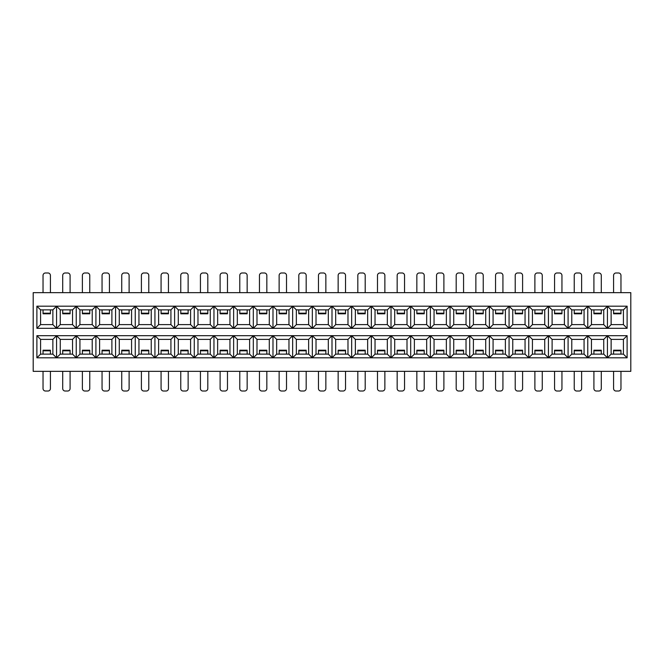 <?xml version="1.0" encoding="UTF-8"?>
<svg xmlns="http://www.w3.org/2000/svg" width="664" height="664" viewBox="0 0 664 664"><rect width="100%" height="100%" fill="white"/><g stroke="black" fill="none" stroke-linecap="round" stroke-linejoin="round"><path stroke-width="1" d="M220.108 350.799L227.478 350.799L227.478 350.202L220.108 350.202L220.108 354.136M220.108 309.864L220.108 313.798L227.478 313.798L227.478 309.864M227.478 350.799L227.478 354.136M613.586 309.864L613.586 313.798L620.964 313.798L620.964 309.864M613.586 350.799L620.964 350.799L620.964 350.202L613.586 350.202L613.586 354.136M620.964 350.799L620.964 354.136M593.915 350.799L601.285 350.799L601.285 350.202L593.915 350.202L593.915 354.136M593.915 309.864L593.915 313.798L601.285 313.798L601.285 309.864M601.285 350.799L601.285 354.136M574.236 350.799L581.614 350.799L581.614 350.202L574.236 350.202L574.236 354.136M574.236 309.864L574.236 313.798L581.614 313.798L581.614 309.864M581.614 350.799L581.614 354.136M554.564 350.799L561.943 350.799L561.943 350.202L554.564 350.202L554.564 354.136M554.564 309.864L554.564 313.798L561.943 313.798L561.943 309.864M561.943 350.799L561.943 354.136M534.885 350.799L542.264 350.799L542.264 350.202L534.885 350.202L534.885 354.136M534.885 309.864L534.885 313.798L542.264 313.798L542.264 309.864M542.264 350.799L542.264 354.136M515.214 350.799L522.593 350.799L522.593 350.202L515.214 350.202L515.214 354.136M515.214 309.864L515.214 313.798L522.593 313.798L522.593 309.864M522.593 350.799L522.593 354.136M495.543 350.799L502.922 350.799L502.922 350.202L495.543 350.202L495.543 354.136M495.543 309.864L495.543 313.798L502.922 313.798L502.922 309.864M502.922 350.799L502.922 354.136M475.864 350.799L483.243 350.799L483.243 350.202L475.864 350.202L475.864 354.136M475.864 309.864L475.864 313.798L483.243 313.798L483.243 309.864M483.243 350.799L483.243 354.136M456.193 350.799L463.572 350.799L463.572 350.202L456.193 350.202L456.193 354.136M456.193 309.864L456.193 313.798L463.572 313.798L463.572 309.864M463.572 350.799L463.572 354.136M436.522 350.799L443.892 350.799L443.892 350.202L436.522 350.202L436.522 354.136M436.522 309.864L436.522 313.798L443.892 313.798L443.892 309.864M443.892 350.799L443.892 354.136M416.843 350.799L424.221 350.799L424.221 350.202L416.843 350.202L416.843 354.136M416.843 309.864L416.843 313.798L424.221 313.798L424.221 309.864M424.221 350.799L424.221 354.136M397.172 350.799L404.55 350.799L404.55 350.202L397.172 350.202L397.172 354.136M397.172 309.864L397.172 313.798L404.55 313.798L404.55 309.864M404.55 350.799L404.55 354.136M377.492 350.799L384.871 350.799L384.871 350.202L377.492 350.202L377.492 354.136M377.492 309.864L377.492 313.798L384.871 313.798L384.871 309.864M384.871 350.799L384.871 354.136M357.821 350.799L365.2 350.799L365.2 350.202L357.821 350.202L357.821 354.136M357.821 309.864L357.821 313.798L365.2 313.798L365.2 309.864M365.2 350.799L365.2 354.136M338.15 350.799L345.529 350.799L345.529 350.202L338.15 350.202L338.15 354.136M338.15 309.864L338.15 313.798L345.529 313.798L345.529 309.864M345.529 350.799L345.529 354.136M318.471 350.799L325.85 350.799L325.85 350.202L318.471 350.202L318.471 354.136M318.471 309.864L318.471 313.798L325.85 313.798L325.85 309.864M325.85 350.799L325.85 354.136M298.8 350.799L306.179 350.799L306.179 350.202L298.8 350.202L298.8 354.136M298.8 309.864L298.8 313.798L306.179 313.798L306.179 309.864M306.179 350.799L306.179 354.136M279.129 350.799L286.508 350.799L286.508 350.202L279.129 350.202L279.129 354.136M279.129 309.864L279.129 313.798L286.508 313.798L286.508 309.864M286.508 350.799L286.508 354.136M259.45 350.799L266.828 350.799L266.828 350.202L259.45 350.202L259.45 354.136M259.45 309.864L259.45 313.798L266.828 313.798L266.828 309.864M266.828 350.799L266.828 354.136M239.779 350.799L247.157 350.799L247.157 350.202L239.779 350.202L239.779 354.136M239.779 309.864L239.779 313.798L247.157 313.798L247.157 309.864M247.157 350.799L247.157 354.136M200.428 350.799L207.807 350.799L207.807 350.202L200.428 350.202L200.428 354.136M200.428 309.864L200.428 313.798L207.807 313.798L207.807 309.864M207.807 350.799L207.807 354.136M180.757 350.799L188.136 350.799L188.136 350.202L180.757 350.202L180.757 354.136M180.757 309.864L180.757 313.798L188.136 313.798L188.136 309.864M188.136 350.799L188.136 354.136M161.078 350.799L168.457 350.799L168.457 350.202L161.078 350.202L161.078 354.136M161.078 309.864L161.078 313.798L168.457 313.798L168.457 309.864M168.457 350.799L168.457 354.136M141.407 350.799L148.786 350.799L148.786 350.202L141.407 350.202L141.407 354.136M141.407 309.864L141.407 313.798L148.786 313.798L148.786 309.864M148.786 350.799L148.786 354.136M121.736 350.799L129.115 350.799L129.115 350.202L121.736 350.202L121.736 354.136M121.736 309.864L121.736 313.798L129.115 313.798L129.115 309.864M129.115 350.799L129.115 354.136M102.057 350.799L109.435 350.799L109.435 350.202L102.057 350.202L102.057 354.136M102.057 309.864L102.057 313.798L109.435 313.798L109.435 309.864M109.435 350.799L109.435 354.136M82.386 350.799L89.764 350.799L89.764 350.202L82.386 350.202L82.386 354.136M82.386 309.864L82.386 313.798L89.764 313.798L89.764 309.864M89.764 350.799L89.764 354.136M62.715 350.799L70.085 350.799L70.085 350.202L62.715 350.202L62.715 354.136M62.715 309.864L62.715 313.798L70.085 313.798L70.085 309.864M70.085 350.799L70.085 354.136M52.871 324.621L40.579 324.621L40.579 309.864L52.871 309.864L52.871 324.621L56.565 328.315L36.885 328.315L36.885 306.179L56.565 306.179L56.565 328.315L627.115 328.315L627.115 306.179L607.435 306.179L607.435 328.315L611.129 324.621L611.129 309.864L623.421 309.864L627.115 306.179M52.871 309.864L56.565 306.179L607.435 306.179L611.129 309.864M40.579 324.621L36.885 328.315M40.579 309.864L36.885 306.179M33.2 292.65L33.2 371.35L630.8 371.35L630.8 292.65L33.2 292.65M36.885 357.821L36.885 335.685L627.115 335.685L627.115 357.821L36.885 357.821L40.579 354.136L40.579 339.379L52.871 339.379L56.565 335.685L56.565 357.821L60.25 354.136L60.25 339.379L72.55 339.379L72.55 354.136L60.25 354.136M60.25 324.621L60.25 309.864L72.55 309.864L72.55 324.621L60.25 324.621L56.565 328.315M72.55 324.621L76.235 328.315L76.235 306.179L72.55 309.864M60.25 309.864L56.565 306.179M60.25 339.379L56.565 335.685M72.55 339.379L76.235 335.685L76.235 357.821L72.55 354.136M52.871 339.379L52.871 354.136L56.565 357.821M40.579 339.379L36.885 335.685M52.871 354.136L40.579 354.136M79.929 339.379L92.221 339.379L92.221 354.136L79.929 354.136L79.929 339.379L76.235 335.685M79.929 354.136L76.235 357.821M92.221 339.379L95.915 335.685L95.915 357.821L92.221 354.136M99.6 339.379L111.892 339.379L111.892 354.136L99.6 354.136L99.6 339.379L95.915 335.685M99.6 354.136L95.915 357.821M111.892 339.379L115.586 335.685L115.586 357.821L111.892 354.136M119.271 339.379L131.572 339.379L131.572 354.136L119.271 354.136L119.271 339.379L115.586 335.685M119.271 354.136L115.586 357.821M131.572 339.379L135.257 335.685L135.257 357.821L131.572 354.136M138.95 339.379L151.243 339.379L151.243 354.136L138.95 354.136L138.95 339.379L135.257 335.685M138.95 354.136L135.257 357.821M151.243 339.379L154.936 335.685L154.936 357.821L151.243 354.136M158.621 339.379L170.922 339.379L170.922 354.136L158.621 354.136L158.621 339.379L154.936 335.685M158.621 354.136L154.936 357.821M170.922 339.379L174.607 335.685L174.607 357.821L170.922 354.136M178.292 339.379L190.593 339.379L190.593 354.136L178.292 354.136L178.292 339.379L174.607 335.685M178.292 354.136L174.607 357.821M190.593 339.379L194.278 335.685L194.278 357.821L190.593 354.136M197.972 339.379L210.264 339.379L210.264 354.136L197.972 354.136L197.972 339.379L194.278 335.685M197.972 354.136L194.278 357.821M210.264 339.379L213.957 335.685L213.957 357.821L210.264 354.136M217.643 339.379L229.943 339.379L229.943 354.136L217.643 354.136L217.643 339.379L213.957 335.685M217.643 354.136L213.957 357.821M229.943 339.379L233.628 335.685L233.628 357.821L229.943 354.136M237.322 339.379L249.614 339.379L249.614 354.136L237.322 354.136L237.322 339.379L233.628 335.685M237.322 354.136L233.628 357.821M249.614 339.379L253.308 335.685L253.308 357.821L249.614 354.136M256.993 339.379L269.285 339.379L269.285 354.136L256.993 354.136L256.993 339.379L253.308 335.685M256.993 354.136L253.308 357.821M269.285 339.379L272.979 335.685L272.979 357.821L269.285 354.136M276.664 339.379L288.964 339.379L288.964 354.136L276.664 354.136L276.664 339.379L272.979 335.685M276.664 354.136L272.979 357.821M288.964 339.379L292.65 335.685L292.65 357.821L288.964 354.136M296.343 339.379L308.635 339.379L308.635 354.136L296.343 354.136L296.343 339.379L292.65 335.685M296.343 354.136L292.65 357.821M308.635 339.379L312.329 335.685L312.329 357.821L308.635 354.136M316.014 339.379L328.315 339.379L328.315 354.136L316.014 354.136L316.014 339.379L312.329 335.685M316.014 354.136L312.329 357.821M328.315 339.379L332 335.685L332 357.821L328.315 354.136M335.685 339.379L347.986 339.379L347.986 354.136L335.685 354.136L335.685 339.379L332 335.685M335.685 354.136L332 357.821M347.986 339.379L351.671 335.685L351.671 357.821L347.986 354.136M355.364 339.379L367.657 339.379L367.657 354.136L355.364 354.136L355.364 339.379L351.671 335.685M355.364 354.136L351.671 357.821M367.657 339.379L371.35 335.685L371.35 357.821L367.657 354.136M375.036 339.379L387.336 339.379L387.336 354.136L375.036 354.136L375.036 339.379L371.35 335.685M375.036 354.136L371.35 357.821M387.336 339.379L391.021 335.685L391.021 357.821L387.336 354.136M394.715 339.379L407.007 339.379L407.007 354.136L394.715 354.136L394.715 339.379L391.021 335.685M394.715 354.136L391.021 357.821M407.007 339.379L410.692 335.685L410.692 357.821L407.007 354.136M414.386 339.379L426.678 339.379L426.678 354.136L414.386 354.136L414.386 339.379L410.692 335.685M414.386 354.136L410.692 357.821M426.678 339.379L430.372 335.685L430.372 357.821L426.678 354.136M434.057 339.379L446.357 339.379L446.357 354.136L434.057 354.136L434.057 339.379L430.372 335.685M434.057 354.136L430.372 357.821M446.357 339.379L450.043 335.685L450.043 357.821L446.357 354.136M453.736 339.379L466.028 339.379L466.028 354.136L453.736 354.136L453.736 339.379L450.043 335.685M453.736 354.136L450.043 357.821M466.028 339.379L469.722 335.685L469.722 357.821L466.028 354.136M473.407 339.379L485.708 339.379L485.708 354.136L473.407 354.136L473.407 339.379L469.722 335.685M473.407 354.136L469.722 357.821M485.708 339.379L489.393 335.685L489.393 357.821L485.708 354.136M493.078 339.379L505.379 339.379L505.379 354.136L493.078 354.136L493.078 339.379L489.393 335.685M493.078 354.136L489.393 357.821M505.379 339.379L509.064 335.685L509.064 357.821L505.379 354.136M512.757 339.379L525.05 339.379L525.05 354.136L512.757 354.136L512.757 339.379L509.064 335.685M512.757 354.136L509.064 357.821M525.05 339.379L528.743 335.685L528.743 357.821L525.05 354.136M532.428 339.379L544.729 339.379L544.729 354.136L532.428 354.136L532.428 339.379L528.743 335.685M532.428 354.136L528.743 357.821M544.729 339.379L548.414 335.685L548.414 357.821L544.729 354.136M552.108 339.379L564.4 339.379L564.4 354.136L552.108 354.136L552.108 339.379L548.414 335.685M552.108 354.136L548.414 357.821M564.4 339.379L568.085 335.685L568.085 357.821L564.4 354.136M571.779 339.379L584.071 339.379L584.071 354.136L571.779 354.136L571.779 339.379L568.085 335.685M571.779 354.136L568.085 357.821M584.071 339.379L587.764 335.685L587.764 357.821L584.071 354.136M591.45 339.379L603.75 339.379L603.75 354.136L591.45 354.136L591.45 339.379L587.764 335.685M591.45 354.136L587.764 357.821M603.75 339.379L607.435 335.685L607.435 357.821L603.75 354.136M611.129 339.379L623.421 339.379L623.421 354.136L611.129 354.136L611.129 339.379L607.435 335.685M611.129 354.136L607.435 357.821M623.421 339.379L627.115 335.685M623.421 354.136L627.115 357.821M623.421 309.864L623.421 324.621L611.129 324.621M623.421 324.621L627.115 328.315M603.75 324.621L591.45 324.621L591.45 309.864L603.75 309.864L603.75 324.621L607.435 328.315M603.75 309.864L607.435 306.179M591.45 324.621L587.764 328.315L587.764 306.179L591.45 309.864M584.071 324.621L571.779 324.621L571.779 309.864L584.071 309.864L584.071 324.621L587.764 328.315M584.071 309.864L587.764 306.179M571.779 324.621L568.085 328.315L568.085 306.179L571.779 309.864M564.4 324.621L552.108 324.621L552.108 309.864L564.4 309.864L564.4 324.621L568.085 328.315M564.4 309.864L568.085 306.179M552.108 324.621L548.414 328.315L548.414 306.179L552.108 309.864M544.729 324.621L532.428 324.621L532.428 309.864L544.729 309.864L544.729 324.621L548.414 328.315M544.729 309.864L548.414 306.179M532.428 324.621L528.743 328.315L528.743 306.179L532.428 309.864M525.05 324.621L512.757 324.621L512.757 309.864L525.05 309.864L525.05 324.621L528.743 328.315M525.05 309.864L528.743 306.179M512.757 324.621L509.064 328.315L509.064 306.179L512.757 309.864M505.379 324.621L493.078 324.621L493.078 309.864L505.379 309.864L505.379 324.621L509.064 328.315M505.379 309.864L509.064 306.179M493.078 324.621L489.393 328.315L489.393 306.179L493.078 309.864M485.708 324.621L473.407 324.621L473.407 309.864L485.708 309.864L485.708 324.621L489.393 328.315M485.708 309.864L489.393 306.179M473.407 324.621L469.722 328.315L469.722 306.179L473.407 309.864M466.028 324.621L453.736 324.621L453.736 309.864L466.028 309.864L466.028 324.621L469.722 328.315M466.028 309.864L469.722 306.179M453.736 324.621L450.043 328.315L450.043 306.179L453.736 309.864M446.357 324.621L434.057 324.621L434.057 309.864L446.357 309.864L446.357 324.621L450.043 328.315M446.357 309.864L450.043 306.179M434.057 324.621L430.372 328.315L430.372 306.179L434.057 309.864M426.678 324.621L414.386 324.621L414.386 309.864L426.678 309.864L426.678 324.621L430.372 328.315M426.678 309.864L430.372 306.179M414.386 324.621L410.692 328.315L410.692 306.179L414.386 309.864M407.007 324.621L394.715 324.621L394.715 309.864L407.007 309.864L407.007 324.621L410.692 328.315M407.007 309.864L410.692 306.179M394.715 324.621L391.021 328.315L391.021 306.179L394.715 309.864M387.336 324.621L375.036 324.621L375.036 309.864L387.336 309.864L387.336 324.621L391.021 328.315M387.336 309.864L391.021 306.179M375.036 324.621L371.35 328.315L371.35 306.179L375.036 309.864M367.657 324.621L355.364 324.621L355.364 309.864L367.657 309.864L367.657 324.621L371.35 328.315M367.657 309.864L371.35 306.179M355.364 324.621L351.671 328.315L351.671 306.179L355.364 309.864M347.986 324.621L335.685 324.621L335.685 309.864L347.986 309.864L347.986 324.621L351.671 328.315M347.986 309.864L351.671 306.179M335.685 324.621L332 328.315L332 306.179L335.685 309.864M328.315 324.621L316.014 324.621L316.014 309.864L328.315 309.864L328.315 324.621L332 328.315M328.315 309.864L332 306.179M316.014 324.621L312.329 328.315L312.329 306.179L316.014 309.864M308.635 324.621L296.343 324.621L296.343 309.864L308.635 309.864L308.635 324.621L312.329 328.315M308.635 309.864L312.329 306.179M296.343 324.621L292.65 328.315L292.65 306.179L296.343 309.864M288.964 324.621L276.664 324.621L276.664 309.864L288.964 309.864L288.964 324.621L292.65 328.315M288.964 309.864L292.65 306.179M276.664 324.621L272.979 328.315L272.979 306.179L276.664 309.864M269.285 324.621L256.993 324.621L256.993 309.864L269.285 309.864L269.285 324.621L272.979 328.315M269.285 309.864L272.979 306.179M256.993 324.621L253.308 328.315L253.308 306.179L256.993 309.864M249.614 324.621L237.322 324.621L237.322 309.864L249.614 309.864L249.614 324.621L253.308 328.315M249.614 309.864L253.308 306.179M237.322 324.621L233.628 328.315L233.628 306.179L237.322 309.864M229.943 324.621L217.643 324.621L217.643 309.864L229.943 309.864L229.943 324.621L233.628 328.315M229.943 309.864L233.628 306.179M217.643 324.621L213.957 328.315L213.957 306.179L217.643 309.864M210.264 324.621L197.972 324.621L197.972 309.864L210.264 309.864L210.264 324.621L213.957 328.315M210.264 309.864L213.957 306.179M197.972 324.621L194.278 328.315L194.278 306.179L197.972 309.864M190.593 324.621L178.292 324.621L178.292 309.864L190.593 309.864L190.593 324.621L194.278 328.315M190.593 309.864L194.278 306.179M178.292 324.621L174.607 328.315L174.607 306.179L178.292 309.864M170.922 324.621L158.621 324.621L158.621 309.864L170.922 309.864L170.922 324.621L174.607 328.315M170.922 309.864L174.607 306.179M158.621 324.621L154.936 328.315L154.936 306.179L158.621 309.864M151.243 324.621L138.95 324.621L138.95 309.864L151.243 309.864L151.243 324.621L154.936 328.315M151.243 309.864L154.936 306.179M138.95 324.621L135.257 328.315L135.257 306.179L138.95 309.864M131.572 324.621L119.271 324.621L119.271 309.864L131.572 309.864L131.572 324.621L135.257 328.315M131.572 309.864L135.257 306.179M119.271 324.621L115.586 328.315L115.586 306.179L119.271 309.864M111.892 324.621L99.6 324.621L99.6 309.864L111.892 309.864L111.892 324.621L115.586 328.315M111.892 309.864L115.586 306.179M99.6 324.621L95.915 328.315L95.915 306.179L99.6 309.864M92.221 324.621L79.929 324.621L79.929 309.864L92.221 309.864L92.221 324.621L95.915 328.315M92.221 309.864L95.915 306.179M79.929 324.621L76.235 328.315M79.929 309.864L76.235 306.179M43.035 350.799L50.414 350.799L50.414 350.202L43.035 350.202L43.035 354.136M43.035 309.864L43.035 313.798L50.414 313.798L50.414 309.864M50.414 350.799L50.414 354.136M613.586 292.65L613.586 275.435A2.457 2.457 0 0 1 616.043 272.979L618.508 272.979A2.457 2.457 0 0 1 620.964 275.435L620.964 292.65M620.964 371.35L620.964 388.564A2.457 2.457 0 0 1 618.508 391.021L616.043 391.021A2.457 2.457 0 0 1 613.586 388.564L613.586 371.35M593.915 292.65L593.915 275.435A2.457 2.457 0 0 1 596.372 272.979L598.828 272.979A2.457 2.457 0 0 1 601.285 275.435L601.285 292.65M601.285 371.35L601.285 388.564A2.457 2.457 0 0 1 598.828 391.021L596.372 391.021A2.457 2.457 0 0 1 593.915 388.564L593.915 371.35M574.236 292.65L574.236 275.435A2.457 2.457 0 0 1 576.692 272.979L579.157 272.979A2.457 2.457 0 0 1 581.614 275.435L581.614 292.65M581.614 371.35L581.614 388.564A2.457 2.457 0 0 1 579.157 391.021L576.692 391.021A2.457 2.457 0 0 1 574.236 388.564L574.236 371.35M554.564 292.65L554.564 275.435A2.457 2.457 0 0 1 557.021 272.979L559.478 272.979A2.457 2.457 0 0 1 561.943 275.435L561.943 292.65M561.943 371.35L561.943 388.564A2.457 2.457 0 0 1 559.478 391.021L557.021 391.021A2.457 2.457 0 0 1 554.564 388.564L554.564 371.35M534.885 292.65L534.885 275.435A2.457 2.457 0 0 1 537.35 272.979L539.807 272.979A2.457 2.457 0 0 1 542.264 275.435L542.264 292.65M542.264 371.35L542.264 388.564A2.457 2.457 0 0 1 539.807 391.021L537.35 391.021A2.457 2.457 0 0 1 534.885 388.564L534.885 371.35M515.214 292.65L515.214 275.435A2.457 2.457 0 0 1 517.671 272.979L520.136 272.979A2.457 2.457 0 0 1 522.593 275.435L522.593 292.65M522.593 371.35L522.593 388.564A2.457 2.457 0 0 1 520.136 391.021L517.671 391.021A2.457 2.457 0 0 1 515.214 388.564L515.214 371.35M495.543 292.65L495.543 275.435A2.457 2.457 0 0 1 498 272.979L500.457 272.979A2.457 2.457 0 0 1 502.922 275.435L502.922 292.65M502.922 371.35L502.922 388.564A2.457 2.457 0 0 1 500.457 391.021L498 391.021A2.457 2.457 0 0 1 495.543 388.564L495.543 371.35M475.864 292.65L475.864 275.435A2.457 2.457 0 0 1 478.329 272.979L480.786 272.979A2.457 2.457 0 0 1 483.243 275.435L483.243 292.65M483.243 371.35L483.243 388.564A2.457 2.457 0 0 1 480.786 391.021L478.329 391.021A2.457 2.457 0 0 1 475.864 388.564L475.864 371.35M456.193 292.65L456.193 275.435A2.457 2.457 0 0 1 458.65 272.979L461.115 272.979A2.457 2.457 0 0 1 463.572 275.435L463.572 292.65M463.572 371.35L463.572 388.564A2.457 2.457 0 0 1 461.115 391.021L458.65 391.021A2.457 2.457 0 0 1 456.193 388.564L456.193 371.35M436.522 292.65L436.522 275.435A2.457 2.457 0 0 1 438.979 272.979L441.435 272.979A2.457 2.457 0 0 1 443.892 275.435L443.892 292.65M443.892 371.35L443.892 388.564A2.457 2.457 0 0 1 441.435 391.021L438.979 391.021A2.457 2.457 0 0 1 436.522 388.564L436.522 371.35M416.843 292.65L416.843 275.435A2.457 2.457 0 0 1 419.308 272.979L421.764 272.979A2.457 2.457 0 0 1 424.221 275.435L424.221 292.65M424.221 371.35L424.221 388.564A2.457 2.457 0 0 1 421.764 391.021L419.308 391.021A2.457 2.457 0 0 1 416.843 388.564L416.843 371.35M397.172 292.65L397.172 275.435A2.457 2.457 0 0 1 399.628 272.979L402.085 272.979A2.457 2.457 0 0 1 404.55 275.435L404.55 292.65M404.55 371.35L404.55 388.564A2.457 2.457 0 0 1 402.085 391.021L399.628 391.021A2.457 2.457 0 0 1 397.172 388.564L397.172 371.35M377.492 292.65L377.492 275.435A2.457 2.457 0 0 1 379.957 272.979L382.414 272.979A2.457 2.457 0 0 1 384.871 275.435L384.871 292.65M384.871 371.35L384.871 388.564A2.457 2.457 0 0 1 382.414 391.021L379.957 391.021A2.457 2.457 0 0 1 377.492 388.564L377.492 371.35M357.821 292.65L357.821 275.435A2.457 2.457 0 0 1 360.278 272.979L362.743 272.979A2.457 2.457 0 0 1 365.2 275.435L365.2 292.65M365.2 371.35L365.2 388.564A2.457 2.457 0 0 1 362.743 391.021L360.278 391.021A2.457 2.457 0 0 1 357.821 388.564L357.821 371.35M338.15 292.65L338.15 275.435A2.457 2.457 0 0 1 340.607 272.979L343.064 272.979A2.457 2.457 0 0 1 345.529 275.435L345.529 292.65M345.529 371.35L345.529 388.564A2.457 2.457 0 0 1 343.064 391.021L340.607 391.021A2.457 2.457 0 0 1 338.15 388.564L338.15 371.35M318.471 292.65L318.471 275.435A2.457 2.457 0 0 1 320.936 272.979L323.393 272.979A2.457 2.457 0 0 1 325.85 275.435L325.85 292.65M325.85 371.35L325.85 388.564A2.457 2.457 0 0 1 323.393 391.021L320.936 391.021A2.457 2.457 0 0 1 318.471 388.564L318.471 371.35M298.8 292.65L298.8 275.435A2.457 2.457 0 0 1 301.257 272.979L303.722 272.979A2.457 2.457 0 0 1 306.179 275.435L306.179 292.65M306.179 371.35L306.179 388.564A2.457 2.457 0 0 1 303.722 391.021L301.257 391.021A2.457 2.457 0 0 1 298.8 388.564L298.8 371.35M279.129 292.65L279.129 275.435A2.457 2.457 0 0 1 281.586 272.979L284.043 272.979A2.457 2.457 0 0 1 286.508 275.435L286.508 292.65M286.508 371.35L286.508 388.564A2.457 2.457 0 0 1 284.043 391.021L281.586 391.021A2.457 2.457 0 0 1 279.129 388.564L279.129 371.35M259.45 292.65L259.45 275.435A2.457 2.457 0 0 1 261.915 272.979L264.372 272.979A2.457 2.457 0 0 1 266.828 275.435L266.828 292.65M266.828 371.35L266.828 388.564A2.457 2.457 0 0 1 264.372 391.021L261.915 391.021A2.457 2.457 0 0 1 259.45 388.564L259.45 371.35M239.779 292.65L239.779 275.435A2.457 2.457 0 0 1 242.236 272.979L244.692 272.979A2.457 2.457 0 0 1 247.157 275.435L247.157 292.65M247.157 371.35L247.157 388.564A2.457 2.457 0 0 1 244.692 391.021L242.236 391.021A2.457 2.457 0 0 1 239.779 388.564L239.779 371.35M220.108 292.65L220.108 275.435A2.457 2.457 0 0 1 222.564 272.979L225.021 272.979A2.457 2.457 0 0 1 227.478 275.435L227.478 292.65M227.478 371.35L227.478 388.564A2.457 2.457 0 0 1 225.021 391.021L222.564 391.021A2.457 2.457 0 0 1 220.108 388.564L220.108 371.35M200.428 292.65L200.428 275.435A2.457 2.457 0 0 1 202.885 272.979L205.35 272.979A2.457 2.457 0 0 1 207.807 275.435L207.807 292.65M207.807 371.35L207.807 388.564A2.457 2.457 0 0 1 205.35 391.021L202.885 391.021A2.457 2.457 0 0 1 200.428 388.564L200.428 371.35M180.757 292.65L180.757 275.435A2.457 2.457 0 0 1 183.214 272.979L185.671 272.979A2.457 2.457 0 0 1 188.136 275.435L188.136 292.65M188.136 371.35L188.136 388.564A2.457 2.457 0 0 1 185.671 391.021L183.214 391.021A2.457 2.457 0 0 1 180.757 388.564L180.757 371.35M161.078 292.65L161.078 275.435A2.457 2.457 0 0 1 163.543 272.979L166 272.979A2.457 2.457 0 0 1 168.457 275.435L168.457 292.65M168.457 371.35L168.457 388.564A2.457 2.457 0 0 1 166 391.021L163.543 391.021A2.457 2.457 0 0 1 161.078 388.564L161.078 371.35M141.407 292.65L141.407 275.435A2.457 2.457 0 0 1 143.864 272.979L146.329 272.979A2.457 2.457 0 0 1 148.786 275.435L148.786 292.65M148.786 371.35L148.786 388.564A2.457 2.457 0 0 1 146.329 391.021L143.864 391.021A2.457 2.457 0 0 1 141.407 388.564L141.407 371.35M121.736 292.65L121.736 275.435A2.457 2.457 0 0 1 124.193 272.979L126.65 272.979A2.457 2.457 0 0 1 129.115 275.435L129.115 292.65M129.115 371.35L129.115 388.564A2.457 2.457 0 0 1 126.65 391.021L124.193 391.021A2.457 2.457 0 0 1 121.736 388.564L121.736 371.35M102.057 292.65L102.057 275.435A2.457 2.457 0 0 1 104.522 272.979L106.979 272.979A2.457 2.457 0 0 1 109.435 275.435L109.435 292.65M109.435 371.35L109.435 388.564A2.457 2.457 0 0 1 106.979 391.021L104.522 391.021A2.457 2.457 0 0 1 102.057 388.564L102.057 371.35M82.386 292.65L82.386 275.435A2.457 2.457 0 0 1 84.843 272.979L87.308 272.979A2.457 2.457 0 0 1 89.764 275.435L89.764 292.65M89.764 371.35L89.764 388.564A2.457 2.457 0 0 1 87.308 391.021L84.843 391.021A2.457 2.457 0 0 1 82.386 388.564L82.386 371.35M62.715 292.65L62.715 275.435A2.457 2.457 0 0 1 65.172 272.979L67.628 272.979A2.457 2.457 0 0 1 70.085 275.435L70.085 292.65M70.085 371.35L70.085 388.564A2.457 2.457 0 0 1 67.628 391.021L65.172 391.021A2.457 2.457 0 0 1 62.715 388.564L62.715 371.35M43.035 292.65L43.035 275.435A2.457 2.457 0 0 1 45.492 272.979L47.957 272.979A2.457 2.457 0 0 1 50.414 275.435L50.414 292.65M50.414 371.35L50.414 388.564A2.457 2.457 0 0 1 47.957 391.021L45.492 391.021A2.457 2.457 0 0 1 43.035 388.564L43.035 371.35M613.586 313.2L620.964 313.2M593.915 313.2L601.285 313.2M574.236 313.2L581.614 313.2M554.564 313.2L561.943 313.2M534.885 313.2L542.264 313.2M515.214 313.2L522.593 313.2M495.543 313.2L502.922 313.2M475.864 313.2L483.243 313.2M456.193 313.2L463.572 313.2M436.522 313.2L443.892 313.2M416.843 313.2L424.221 313.2M397.172 313.2L404.55 313.2M377.492 313.2L384.871 313.2M357.821 313.2L365.2 313.2M338.15 313.2L345.529 313.2M318.471 313.2L325.85 313.2M298.8 313.2L306.179 313.2M279.129 313.2L286.508 313.2M259.45 313.2L266.828 313.2M239.779 313.2L247.157 313.2M220.108 313.2L227.478 313.2M200.428 313.2L207.807 313.2M180.757 313.2L188.136 313.2M161.078 313.2L168.457 313.2M141.407 313.2L148.786 313.2M121.736 313.2L129.115 313.2M102.057 313.2L109.435 313.2M82.386 313.2L89.764 313.2M62.715 313.2L70.085 313.2M43.035 313.2L50.414 313.2"/></g></svg>
